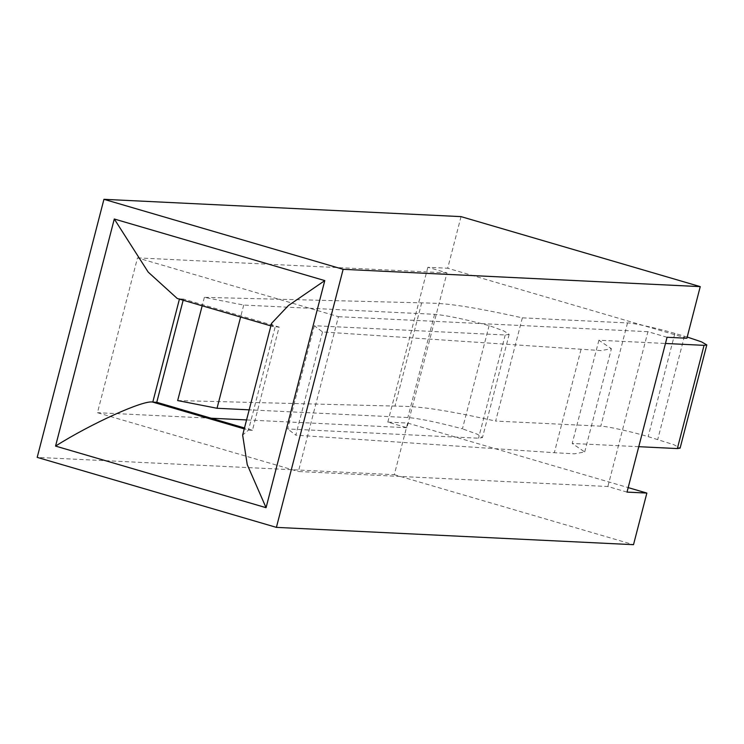 <?xml version="1.0" encoding="UTF-8"?>
<svg xmlns="http://www.w3.org/2000/svg" width="744" height="744" viewBox="0 0 744 744"><rect width="100%" height="100%" fill="white"/><g stroke="black" fill="none" stroke-linecap="round" stroke-linejoin="round"><path stroke-width="0.56" stroke-dasharray="3.72 2.79" d="M627.015 492.11L607.885 486.511L298.391 471.51L338.436 316.674L137.5 257.88L97.455 412.706L298.391 471.51M667.061 337.274L647.922 331.675L607.885 486.511M461.038 216.625L447.693 268.24L427.856 267.282L446.986 272.881L406.949 427.707L387.81 422.108L407.647 423.066L394.301 474.681L37.2 457.374M427.856 267.282L387.81 422.108M406.949 427.707L246.571 419.932M211.147 418.221L97.455 412.706M446.986 272.881L137.5 257.88M686.898 338.241L447.693 268.24M647.922 331.675L338.436 316.674M394.301 474.681L633.507 544.682M407.647 423.066L628.187 487.608M183.163 300.213L183.452 299.079L279.139 327.081L252.439 430.302L244.488 427.977M252.439 430.302L248.477 430.106L244.255 428.879M183.452 299.079L179.481 298.893L275.168 326.886L248.477 430.106L242.646 435.082M177.258 298.493L179.425 299.125M271.541 323.38L273.373 326.616L279.139 327.081M687.214 337.041L674.873 333.414C658.924 328.597 632.874 322.84 627.499 322.942L522.353 317.846C453.217 302.594 439.499 303.422 421.671 302.854L204.358 297.349L243.716 305.059L434.58 314.312C445.749 315.224 463.931 318.99 489.124 325.602L503.893 330.959L509.166 334.372L505.223 334.986L314.349 325.733L322.505 331.926L601.078 350.591L611.41 348.731L598.892 340.241L665.462 343.468M522.353 317.846L495.653 421.067L600.799 426.163C606.174 426.061 632.233 431.818 648.182 436.635L673.859 444.707L680.109 448.139M421.671 302.854L394.98 406.075C412.808 406.643 426.517 405.815 495.653 421.067M177.667 400.57L394.98 406.075M204.358 297.349L202.182 305.784M243.716 305.059L240.619 317.028M489.124 325.602L462.433 428.823C437.24 422.211 419.058 418.444 407.879 417.533L249.175 409.842M314.349 325.733L287.649 428.953L478.531 438.207L482.465 437.593L477.202 434.18L462.433 428.823M322.505 331.926L295.805 435.147L287.649 428.953M581.018 349.485L554.327 452.705L295.805 435.147M598.892 340.241L572.201 443.461L584.71 451.952L574.387 453.812L554.327 452.705M638.761 446.688L572.201 443.461M674.873 333.414L648.182 436.635M627.499 322.942L600.799 426.163M434.58 314.312L407.879 417.533M505.223 334.986L478.531 438.207M684.443 336.214L657.743 439.434M270.89 325.891L273.373 326.616M509.166 334.372L482.465 437.593M584.71 451.952L611.41 348.731"/><path stroke-width="1.12" d="M276.405 527.375L633.507 544.682L646.861 493.067L627.015 492.11L667.061 337.274L686.898 338.241L700.244 286.626L461.038 216.625L103.937 199.318L37.2 457.374L276.405 527.375L343.142 269.319L103.937 199.318M246.571 419.932L211.147 418.221M628.187 487.608L646.861 493.067M244.488 427.977L156.761 402.299L183.163 300.213M156.761 402.299L152.79 402.113L179.481 298.893M114.288 219.006L55.558 446.084L266.064 507.687L324.784 280.6L114.288 219.006L148.205 272.118L177.258 298.493L270.89 325.891M324.784 280.6L288.365 305.579L271.541 323.38L242.646 435.082L247.241 464.628L266.064 507.687M55.558 446.084C90.824 423.708 144.299 399.519 152.79 402.113L244.255 428.879M700.244 286.626L343.142 269.319M665.462 343.468L704.047 345.346L706.8 344.918L701.499 341.859L687.214 337.041M202.182 305.784L177.667 400.57L217.025 408.279L240.619 317.028M249.175 409.842L217.025 408.279M706.8 344.918L680.109 448.139L677.347 448.567L638.761 446.688M704.047 345.346L677.347 448.567"/></g></svg>
